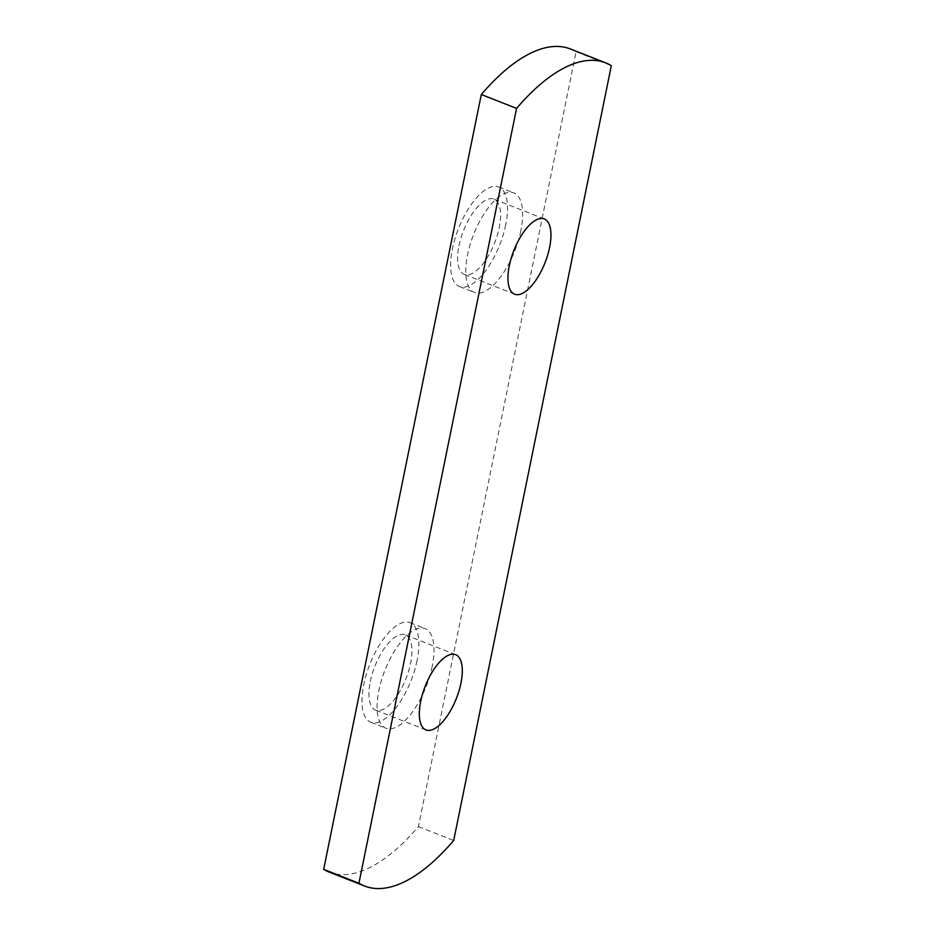 <?xml version="1.0" encoding="UTF-8"?>
<svg xmlns="http://www.w3.org/2000/svg" width="935" height="935" viewBox="0 0 935 935"><rect width="100%" height="100%" fill="white"/><g stroke="black" fill="none" stroke-linecap="round" stroke-linejoin="round"><path stroke-width="0.7" stroke-dasharray="4.67 3.51" d="M458.945 245.835A40.45 16.748 -68.5 0 1 493.89 199.108A40.45 16.748 -68.5 0 1 499.208 227.673A40.45 16.748 -68.5 0 1 464.263 274.387A40.45 16.748 -68.5 0 1 458.945 245.835M370.295 681.557A40.45 16.748 -68.5 0 1 405.241 634.842A40.45 16.748 -68.5 0 1 410.558 663.394A40.45 16.748 -68.5 0 1 375.613 710.109A40.45 16.748 -68.5 0 1 370.295 681.557M417.08 660.461A53.529 22.16 -68.5 0 1 370.821 722.288A53.529 22.16 -68.5 0 1 363.773 684.49A53.529 22.16 -68.5 0 1 410.033 622.663A53.529 22.16 -68.5 0 1 417.08 660.461M432.192 666.398A53.529 22.16 -68.5 0 1 385.933 728.236A53.529 22.16 -68.5 0 1 378.897 690.439A53.529 22.16 -68.5 0 1 425.144 628.612A53.529 22.16 -68.5 0 1 432.192 666.398M505.73 224.727A53.529 22.16 -68.5 0 1 459.471 286.566A53.529 22.16 -68.5 0 1 452.423 248.768A53.529 22.16 -68.5 0 1 498.682 186.942A53.529 22.16 -68.5 0 1 505.73 224.727M520.842 230.676A53.529 22.16 -68.5 0 1 474.583 292.515A53.529 22.16 -68.5 0 1 467.547 254.717A53.529 22.16 -68.5 0 1 513.794 192.89A53.529 22.16 -68.5 0 1 520.842 230.676M570.432 48.982A208.178 86.195 -68.5 0 1 576.065 51.787L418.424 826.598A208.178 86.195 -68.5 0 1 329.307 872.145M418.424 826.598L453.697 840.483M576.065 51.787L611.326 65.672M544.275 218.942L493.89 199.108M455.625 654.664L405.241 634.842M370.821 722.288L385.933 728.236M459.471 286.566L474.583 292.515M498.682 186.942L513.794 192.89M410.033 622.663L425.144 628.612M425.998 729.943L375.613 710.109M514.647 294.209L464.263 274.387"/><path stroke-width="1.4" d="M509.318 265.657A40.45 16.748 -68.5 0 1 544.275 218.942A40.45 16.748 -68.5 0 1 549.593 247.494A40.45 16.748 -68.5 0 1 514.647 294.209A40.45 16.748 -68.5 0 1 509.318 265.657M420.68 701.379A40.45 16.748 -68.5 0 1 455.625 654.664A40.45 16.748 -68.5 0 1 460.943 683.216A40.45 16.748 -68.5 0 1 425.998 729.943A40.45 16.748 -68.5 0 1 420.68 701.379M453.697 840.483A208.178 86.195 -68.5 0 1 364.568 886.018A208.178 86.195 -68.5 0 1 358.935 883.213L516.576 108.402A208.178 86.195 -68.5 0 1 605.693 62.855A208.178 86.195 -68.5 0 1 611.326 65.672L453.697 840.483M364.568 886.018L329.307 872.145A208.178 86.195 -68.5 0 1 323.674 869.328L481.303 94.517A208.178 86.195 -68.5 0 1 570.432 48.982L605.693 62.855M481.303 94.517L516.576 108.402M323.674 869.328L358.935 883.213"/></g></svg>
